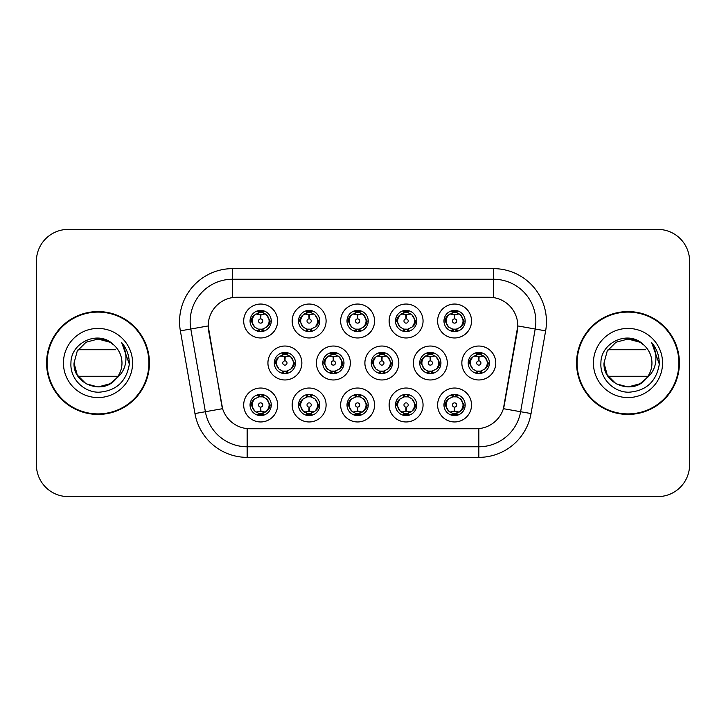 <?xml version="1.0" encoding="UTF-8"?>
<svg xmlns="http://www.w3.org/2000/svg" width="726" height="726" viewBox="0 0 726 726"><rect width="100%" height="100%" fill="white"/><g stroke="black" fill="none" stroke-linecap="round" stroke-linejoin="round"><path stroke-width="1.09" d="M423.058 404.99A16.97 16.97 0 0 1 406.097 421.96A16.97 16.97 0 0 1 389.127 404.99A16.97 16.97 0 0 1 406.097 388.029A16.97 16.97 0 0 1 423.058 404.99M395.488 404.99A10.6 10.6 0 0 0 406.097 415.599A10.6 10.6 0 0 0 416.697 404.99A10.6 10.6 0 0 0 406.097 394.39A10.6 10.6 0 0 0 395.488 404.99L396.641 404.99L400.253 411.143A8.485 8.485 0 0 1 400.253 398.837C397.93 400.443 396.732 402.494 396.641 404.99M374.58 404.99A16.97 16.97 0 0 1 357.609 421.96A16.97 16.97 0 0 1 340.648 404.99A16.97 16.97 0 0 1 357.609 388.029A16.97 16.97 0 0 1 374.58 404.99M347.01 404.99A10.6 10.6 0 0 0 357.609 415.599A10.6 10.6 0 0 0 368.218 404.99A10.6 10.6 0 0 0 357.609 394.39A10.6 10.6 0 0 0 347.01 404.99L348.162 404.99L351.774 411.143A8.485 8.485 0 0 1 351.774 398.837C349.451 400.443 348.244 402.494 348.162 404.99M326.101 404.99A16.97 16.97 0 0 1 309.131 421.96A16.97 16.97 0 0 1 292.17 404.99A16.97 16.97 0 0 1 309.131 388.029A16.97 16.97 0 0 1 326.101 404.99M298.531 404.99A10.6 10.6 0 0 0 309.131 415.599A10.6 10.6 0 0 0 319.739 404.99A10.6 10.6 0 0 0 309.131 394.39A10.6 10.6 0 0 0 298.531 404.99L299.675 404.99L303.296 411.143A8.485 8.485 0 0 1 303.296 398.837C300.972 400.443 299.765 402.494 299.675 404.99M277.622 404.99A16.97 16.97 0 0 1 260.652 421.96A16.97 16.97 0 0 1 243.691 404.99A16.97 16.97 0 0 1 260.652 388.029A16.97 16.97 0 0 1 277.622 404.99M250.053 404.99A10.6 10.6 0 0 0 260.652 415.599A10.6 10.6 0 0 0 271.261 404.99A10.6 10.6 0 0 0 260.652 394.39A10.6 10.6 0 0 0 250.053 404.99L251.196 404.99L254.817 411.143A8.485 8.485 0 0 1 254.808 398.837C252.494 400.443 251.287 402.494 251.196 404.99M471.537 404.99A16.97 16.97 0 0 1 454.576 421.96A16.97 16.97 0 0 1 437.606 404.99A16.97 16.97 0 0 1 454.576 388.029A16.97 16.97 0 0 1 471.537 404.99M443.967 404.99A10.6 10.6 0 0 0 454.576 415.599A10.6 10.6 0 0 0 465.175 404.99A10.6 10.6 0 0 0 454.576 394.39A10.6 10.6 0 0 0 443.967 404.99L445.12 404.99L448.732 411.143A8.485 8.485 0 0 1 448.732 398.837C446.417 400.443 445.21 402.494 445.12 404.99M447.298 363A16.97 16.97 0 0 1 430.337 379.97A16.97 16.97 0 0 1 413.366 363A16.97 16.97 0 0 1 430.337 346.03A16.97 16.97 0 0 1 447.298 363M419.728 363A10.6 10.6 0 0 0 430.337 373.6A10.6 10.6 0 0 0 440.936 363A10.6 10.6 0 0 0 430.337 352.4A10.6 10.6 0 0 0 419.728 363L420.88 363.018L424.492 369.153A8.485 8.485 0 0 1 424.501 356.838C422.169 358.453 420.962 360.504 420.88 363.018M398.819 363A16.97 16.97 0 0 1 381.858 379.97A16.97 16.97 0 0 1 364.888 363A16.97 16.97 0 0 1 381.858 346.03A16.97 16.97 0 0 1 398.819 363M371.249 363A10.6 10.6 0 0 0 381.858 373.6A10.6 10.6 0 0 0 392.457 363A10.6 10.6 0 0 0 381.858 352.4A10.6 10.6 0 0 0 371.249 363L372.402 363.018L376.014 369.153A8.485 8.485 0 0 1 376.023 356.838C373.69 358.453 372.483 360.504 372.402 363.018M350.34 363A16.97 16.97 0 0 1 333.37 379.97A16.97 16.97 0 0 1 316.409 363A16.97 16.97 0 0 1 333.37 346.03A16.97 16.97 0 0 1 350.34 363M322.771 363A10.6 10.6 0 0 0 333.37 373.6A10.6 10.6 0 0 0 343.979 363A10.6 10.6 0 0 0 333.37 352.4A10.6 10.6 0 0 0 322.771 363L323.914 363.018L327.535 369.153A8.485 8.485 0 0 1 327.544 356.838A8.485 8.485 0 0 0 324.894 363M301.862 363A16.97 16.97 0 0 1 284.891 379.97A16.97 16.97 0 0 1 267.93 363A16.97 16.97 0 0 1 284.891 346.03A16.97 16.97 0 0 1 301.862 363M274.292 363A10.6 10.6 0 0 0 284.891 373.6A10.6 10.6 0 0 0 295.5 363A10.6 10.6 0 0 0 284.891 352.4A10.6 10.6 0 0 0 274.292 363L275.435 363.018L279.056 369.153A8.485 8.485 0 0 1 279.065 356.838C276.724 358.453 275.526 360.504 275.435 363.018M495.776 363A16.97 16.97 0 0 1 478.815 379.97A16.97 16.97 0 0 1 461.845 363A16.97 16.97 0 0 1 478.815 346.03A16.97 16.97 0 0 1 495.776 363M468.206 363A10.6 10.6 0 0 0 478.815 373.6A10.6 10.6 0 0 0 489.415 363A10.6 10.6 0 0 0 478.815 352.4A10.6 10.6 0 0 0 468.206 363L469.359 363.018L472.971 369.153A8.485 8.485 0 0 1 472.989 356.838C470.648 358.453 469.441 360.504 469.359 363.018M423.058 321.01A16.97 16.97 0 0 1 406.097 337.971A16.97 16.97 0 0 1 389.127 321.01A16.97 16.97 0 0 1 406.097 304.04A16.97 16.97 0 0 1 423.058 321.01M395.488 321.01A10.6 10.6 0 0 0 406.097 331.61A10.6 10.6 0 0 0 416.697 321.01A10.6 10.6 0 0 0 406.097 310.401A10.6 10.6 0 0 0 395.488 321.01M374.58 321.01A16.97 16.97 0 0 1 357.609 337.971A16.97 16.97 0 0 1 340.648 321.01A16.97 16.97 0 0 1 357.609 304.04A16.97 16.97 0 0 1 374.58 321.01M347.01 321.01A10.6 10.6 0 0 0 357.609 331.61A10.6 10.6 0 0 0 368.218 321.01A10.6 10.6 0 0 0 357.609 310.401A10.6 10.6 0 0 0 347.01 321.01M326.101 321.01A16.97 16.97 0 0 1 309.131 337.971A16.97 16.97 0 0 1 292.17 321.01A16.97 16.97 0 0 1 309.131 304.04A16.97 16.97 0 0 1 326.101 321.01M298.531 321.01A10.6 10.6 0 0 0 309.131 331.61A10.6 10.6 0 0 0 319.739 321.01A10.6 10.6 0 0 0 309.131 310.401A10.6 10.6 0 0 0 298.531 321.01M277.622 321.01A16.97 16.97 0 0 1 260.652 337.971A16.97 16.97 0 0 1 243.691 321.01A16.97 16.97 0 0 1 260.652 304.04A16.97 16.97 0 0 1 277.622 321.01M250.053 321.01A10.6 10.6 0 0 0 260.652 331.61A10.6 10.6 0 0 0 271.261 321.01A10.6 10.6 0 0 0 260.652 310.401A10.6 10.6 0 0 0 250.053 321.01M471.537 321.01A16.97 16.97 0 0 1 454.576 337.971A16.97 16.97 0 0 1 437.606 321.01A16.97 16.97 0 0 1 454.576 304.04A16.97 16.97 0 0 1 471.537 321.01M443.967 321.01A10.6 10.6 0 0 0 454.576 331.61A10.6 10.6 0 0 0 465.175 321.01A10.6 10.6 0 0 0 454.576 310.401A10.6 10.6 0 0 0 443.967 321.01M194.949 413.557L180.366 330.856A53.016 53.016 0 0 1 232.574 268.629L493.426 268.629A53.016 53.016 0 0 1 545.634 330.856L531.051 413.557A53.016 53.016 0 0 1 478.842 457.371L247.158 457.371A53.016 53.016 0 0 1 194.949 413.557L222.592 408.684L208.625 330.856A28.632 28.632 0 0 1 236.812 297.261L489.188 297.261A28.632 28.632 0 0 1 517.375 330.856L504.289 405.081A28.632 28.632 0 0 1 476.093 428.739L249.907 428.739A28.632 28.632 0 0 1 221.711 405.081L208.19 325.947L190.802 329.014A42.417 42.417 0 0 1 232.574 279.229L493.426 279.229A42.417 42.417 0 0 1 535.198 329.014L520.615 411.724A42.417 42.417 0 0 1 478.842 446.771L247.158 446.771A42.417 42.417 0 0 1 205.385 411.724L190.802 329.014A42.417 42.417 0 0 1 190.158 321.645M46.582 363A51.428 51.428 0 0 0 98.01 414.428A51.428 51.428 0 0 0 149.438 363A51.428 51.428 0 0 0 98.01 311.572A51.428 51.428 0 0 0 46.582 363M576.562 363A51.428 51.428 0 0 0 627.99 414.428A51.428 51.428 0 0 0 679.418 363A51.428 51.428 0 0 0 627.99 311.572A51.428 51.428 0 0 0 576.562 363M232.574 268.629L232.574 297.569L493.426 297.569L493.426 268.629M208.19 325.883L208.498 321.645M476.093 428.739L249.907 428.739M545.634 330.856L517.81 325.947L503.408 408.684L531.051 413.557M504.289 405.081L504.116 405.988M221.884 405.988L221.711 405.081M689.591 261.206A31.808 31.808 0 0 0 657.783 229.398L68.217 229.398A31.808 31.808 0 0 0 36.409 261.206L36.409 464.794A31.808 31.808 0 0 0 68.217 496.602L657.783 496.602A31.808 31.808 0 0 0 689.591 464.794L689.591 261.206M36.972 255.234A31.808 31.808 0 0 0 36.3 261.732L36.3 464.268A31.808 31.808 0 0 0 36.972 470.766M689.028 470.766A31.808 31.808 0 0 0 689.7 464.268L689.7 261.732A31.808 31.808 0 0 0 689.028 255.234M453.596 314.53L454.295 314.657L454.485 318.895A2.114 2.114 180 0 0 452.452 321.055A2.114 2.114 180 0 0 454.576 323.134A2.114 2.114 180 0 0 456.69 321.055A2.114 2.114 180 0 0 454.667 318.895L454.848 314.657L455.547 314.53M459.186 313.886L454.839 314.866M454.304 314.866L449.966 313.886M456.663 310.61L455.765 312.607L456.799 312.824A8.485 8.485 0 0 0 456.736 312.806L454.939 312.534L455.039 310.419M456.663 331.41L455.765 329.404L460.411 327.163C463.905 323.061 463.905 318.959 460.411 314.857A8.485 8.485 0 0 1 460.411 327.163C462.734 325.557 463.941 323.506 464.032 321.01L460.411 314.857L456.799 312.824L457.679 310.873M452.489 331.41L453.378 329.404L448.732 327.163C445.247 323.052 445.247 318.95 448.732 314.857C446.408 316.463 445.201 318.514 445.12 321.019L448.732 327.163A8.485 8.485 0 0 1 448.75 314.848A8.485 8.485 0 0 0 446.091 321.01M452.089 312.897L454.204 312.534L454.167 311.744M454.113 310.419L454.204 312.534M455.474 329.441L456.391 331.455M456.835 329.187L452.089 329.123M452.489 310.61L453.378 312.607L448.732 314.857M453.668 312.579L452.752 310.565M477.835 356.52L478.534 356.647L478.724 360.886A2.114 2.114 180 0 0 476.701 363.045A2.114 2.114 180 0 0 478.815 365.124A2.114 2.114 180 0 0 480.93 363.045A2.114 2.114 180 0 0 478.906 360.886L479.087 356.647L479.786 356.52M483.425 355.876L479.078 356.856M478.543 356.856L474.205 355.876M480.902 352.6L480.004 354.606L481.039 354.814A8.485 8.485 0 0 0 480.975 354.796L479.187 354.524L479.278 352.409M480.902 373.4L480.004 371.394L484.65 369.153C488.144 365.051 488.144 360.958 484.65 356.847A8.485 8.485 0 0 1 484.65 369.153C486.974 367.547 488.181 365.496 488.271 363L484.65 356.847L481.039 354.814L481.919 352.863M476.329 354.887L478.443 354.524L478.407 353.734M478.352 352.409L478.443 354.524M479.723 371.431L480.63 373.445M481.075 371.177L476.338 371.113M476.728 373.4L477.908 371.431L476.583 371.186L475.712 373.137M476.728 352.6L477.617 354.606L472.971 356.847C469.486 360.949 469.486 365.042 472.971 369.153L476.583 371.186M455.547 411.47L454.848 411.343L454.667 407.105A2.114 2.114 -0 0 0 456.69 404.945A2.114 2.114 -0 0 0 454.576 402.866A2.114 2.114 -0 0 0 452.452 404.945A2.114 2.114 -0 0 0 454.485 407.105L454.295 411.343L453.596 411.47M449.966 412.114L454.304 411.134M454.839 411.134L459.186 412.114M452.489 415.39L453.378 413.393L452.343 413.176A8.485 8.485 0 0 0 452.407 413.194L454.204 413.466L454.113 415.581M456.663 415.39L455.765 413.393L460.411 411.143C463.905 407.05 463.905 402.948 460.411 398.837A8.485 8.485 0 0 1 460.402 411.152C462.734 409.537 463.941 407.486 464.032 404.981L460.411 398.837L456.799 396.804L457.679 394.853M457.053 413.103L454.948 413.466L454.975 414.256M455.039 415.581L454.948 413.466M452.489 394.59L453.378 396.596L448.732 398.837C445.247 402.939 445.247 407.041 448.732 411.143L452.343 413.176L451.472 415.127M453.668 396.559L452.752 394.545M452.307 396.813L457.053 396.877M456.663 394.59L455.474 396.559L456.799 396.804M455.474 413.421L456.391 415.435M148.912 363A50.902 50.902 0 0 0 98.01 312.098A50.902 50.902 0 0 0 47.117 363A50.902 50.902 0 0 0 98.01 413.902A50.902 50.902 0 0 0 148.912 363M109.998 383.764A23.967 23.967 0 0 0 117.984 376.259L78.045 376.259M116.178 378.645L109.998 383.764L98.01 386.967L86.031 383.764L77.255 374.988L74.043 363L77.255 351.012L86.031 342.236L98.01 339.033L109.998 342.236L113.746 344.914C98.972 329.441 70.703 342.191 70.948 363C69.832 378.418 83.508 392.33 98.781 392.221C115.997 390.978 126.142 381.831 129.219 364.797L129.273 363C129.183 355.141 126.569 348.235 121.424 342.291C125.335 348.707 126.714 355.613 125.562 363C124.482 369.216 121.451 374.317 116.469 378.291L109.998 383.764L98.01 386.967L86.031 383.764L77.255 374.988L74.043 363L77.255 374.988L86.031 383.764L98.01 386.967L109.998 383.764L116.469 378.291L113.038 381.676M111.205 383.019L116.469 378.291L111.269 382.974M95.941 339.115A23.967 23.967 0 0 1 113.746 344.914C119.1 349.76 121.85 355.785 121.986 363C121.95 368.672 120.117 373.772 116.469 378.291L109.998 383.764L98.01 386.967L86.031 383.764L77.255 374.988L74.043 363C72.818 384.281 102.947 395.47 115.933 378.918M63.443 363A34.576 34.576 0 0 0 98.01 397.576A34.576 34.576 0 0 0 132.586 363A34.576 34.576 0 0 0 98.01 328.424A34.576 34.576 0 0 0 63.443 363M78.045 349.741L115.706 349.741M121.659 342.554L129.264 363.907L121.659 342.554M678.883 363A50.902 50.902 0 0 0 627.99 312.098A50.902 50.902 0 0 0 577.088 363A50.902 50.902 0 0 0 627.99 413.902A50.902 50.902 0 0 0 678.883 363M639.969 383.764A23.967 23.967 0 0 0 647.955 376.259L608.016 376.259M646.449 378.291L639.969 383.764L627.99 386.967L616.002 383.764L607.226 374.988L604.014 363L607.226 351.012L616.002 342.236L627.99 339.033L639.969 342.236L643.717 344.914C628.943 329.441 600.674 342.191 600.919 363C599.803 378.418 613.479 392.33 628.761 392.221C645.968 390.978 656.113 381.831 659.199 364.797L659.244 363C659.154 355.141 656.54 348.235 651.394 342.291C655.306 348.707 656.685 355.613 655.533 363C654.453 369.216 651.422 374.317 646.449 378.291L639.969 383.764L627.99 386.967L616.002 383.764L607.226 374.988L604.014 363L607.226 374.988L616.002 383.764L627.99 386.967L639.969 383.764L646.449 378.291L639.969 383.764L627.99 386.967L616.002 383.764L607.226 374.988L604.014 363L607.226 374.988L616.002 383.764L627.99 386.967L639.969 383.764L646.449 378.291L639.969 383.764L627.99 386.967L616.002 383.764L607.226 374.988L604.014 363L607.226 374.988L616.002 383.764L627.99 386.967L639.969 383.764L646.449 378.291L639.969 383.764L627.99 386.967L616.002 383.764L607.226 374.988L604.014 363C602.789 384.281 632.927 395.47 645.913 378.918L646.449 378.291C650.088 373.772 651.921 368.672 651.957 363C651.821 355.785 649.071 349.76 643.717 344.914A23.967 23.967 0 0 0 625.912 339.115M593.414 363A34.576 34.576 0 0 0 627.99 397.576A34.576 34.576 0 0 0 662.557 363A34.576 34.576 0 0 0 627.99 328.424A34.576 34.576 0 0 0 593.414 363M608.016 349.741L645.677 349.741M651.63 342.554L659.235 363.907L651.63 342.554M405.117 314.53L405.816 314.657L405.997 318.895A2.114 2.114 180 0 0 403.974 321.055A2.114 2.114 180 0 0 406.097 323.134A2.114 2.114 180 0 0 408.212 321.055A2.114 2.114 180 0 0 406.188 318.895L406.369 314.657L407.068 314.53M410.707 313.886L406.36 314.866M405.825 314.866L401.487 313.886M408.175 310.61L407.286 312.607L408.321 312.824A8.485 8.485 0 0 0 408.257 312.806L406.46 312.534L406.56 310.419M408.175 331.41L407.286 329.404L411.932 327.163C415.426 323.061 415.426 318.959 411.932 314.857A8.485 8.485 0 0 1 411.932 327.163C414.256 325.557 415.463 323.506 415.553 321.01L411.932 314.857L408.321 312.824L409.192 310.873M404.01 310.61L404.899 312.607L400.253 314.857C396.768 318.95 396.768 323.052 400.253 327.163A8.485 8.485 0 0 1 400.262 314.848C397.93 316.463 396.723 318.514 396.641 321.019L400.253 327.163L403.865 329.196L402.994 331.147M403.611 312.897L405.725 312.534L405.689 311.744M405.634 310.419L405.725 312.534M408.357 329.187L403.611 329.123M404.01 331.41L405.19 329.441L403.865 329.196M405.19 312.579L404.273 310.565M356.638 314.53L357.337 314.657L357.519 318.895A2.114 2.114 180 0 0 355.495 321.055A2.114 2.114 180 0 0 357.609 323.134A2.114 2.114 180 0 0 359.733 321.055A2.114 2.114 180 0 0 357.709 318.895L357.891 314.657L358.59 314.53M362.22 313.886L357.882 314.866M357.346 314.866L352.999 313.886M359.697 310.61L358.807 312.607L359.842 312.824A8.485 8.485 0 0 0 359.778 312.806L357.982 312.534L358.072 310.419M359.697 331.41L358.807 329.404L363.454 327.163C366.939 323.061 366.939 318.959 363.454 314.857A8.485 8.485 0 0 1 363.454 327.163C365.777 325.557 366.975 323.506 367.066 321.01L363.454 314.857L359.842 312.824L360.713 310.873M355.531 310.61L356.421 312.607L351.774 314.857C348.28 318.95 348.28 323.052 351.774 327.163A8.485 8.485 0 0 1 351.783 314.848C349.451 316.463 348.244 318.514 348.162 321.019L351.774 327.163L355.386 329.196L354.515 331.147M355.132 312.897L357.246 312.534L357.21 311.744M357.147 310.419L357.246 312.534M358.517 329.441L359.434 331.455M359.878 329.187L355.132 329.123M355.531 331.41L356.711 329.441L355.386 329.196M308.16 314.53L308.859 314.657L309.04 318.895A2.114 2.114 180 0 0 307.016 321.055A2.114 2.114 180 0 0 309.131 323.134A2.114 2.114 180 0 0 311.254 321.055A2.114 2.114 180 0 0 309.222 318.895L309.412 314.657L310.111 314.53M313.741 313.886L309.403 314.866M308.868 314.866L304.521 313.886M311.218 310.61L310.329 312.607L311.363 312.824A8.485 8.485 0 0 0 311.3 312.806L309.503 312.534L309.594 310.419M311.218 331.41L310.329 329.404L314.975 327.163C318.46 323.061 318.46 318.959 314.975 314.857A8.485 8.485 0 0 1 314.975 327.163C317.289 325.557 318.496 323.506 318.587 321.01L314.975 314.857L311.363 312.824L312.234 310.873M307.044 310.61L307.942 312.607L303.296 314.857C299.802 318.95 299.802 323.052 303.296 327.163A8.485 8.485 0 0 1 303.305 314.848C300.972 316.463 299.765 318.514 299.675 321.019L303.296 327.163L306.907 329.196L306.036 331.147M306.653 312.897L308.759 312.534L308.731 311.744M308.668 310.419L308.759 312.534M310.038 329.441L310.955 331.455M311.4 329.187L306.653 329.123M307.044 331.41L308.232 329.441L306.907 329.196M308.232 312.579L307.316 310.565M259.681 314.53L260.38 314.657L260.561 318.895A2.114 2.114 180 0 0 258.538 321.055A2.114 2.114 180 0 0 260.652 323.134A2.114 2.114 180 0 0 262.767 321.055A2.114 2.114 180 0 0 260.743 318.895L260.933 314.657L261.632 314.53M265.262 313.886L260.924 314.866M260.389 314.866L256.042 313.886M262.739 310.61L261.85 312.607L262.885 312.824A8.485 8.485 0 0 0 262.821 312.806L261.024 312.534L261.115 310.419M262.739 331.41L261.85 329.404L266.496 327.163C269.981 323.061 269.981 318.959 266.496 314.857A8.485 8.485 0 0 1 266.496 327.163C268.811 325.557 270.018 323.506 270.108 321.01L266.496 314.857L262.885 312.824L263.756 310.873M258.565 310.61L259.463 312.607L254.817 314.857C251.323 318.95 251.323 323.052 254.817 327.163A8.485 8.485 0 0 1 254.826 314.848C252.485 316.463 251.287 318.514 251.196 321.019L254.817 327.163L258.429 329.196L257.548 331.147M258.175 312.897L260.28 312.534L260.253 311.744M260.189 310.419L260.28 312.534M261.56 329.441L262.476 331.455M263.756 331.147L262.885 329.196L258.175 329.123M258.565 331.41L259.745 329.441L258.429 329.196M407.068 411.47L406.369 411.343L406.188 407.105A2.114 2.114 -0 0 0 408.212 404.945A2.114 2.114 -0 0 0 406.097 402.866A2.114 2.114 -0 0 0 403.974 404.945A2.114 2.114 -0 0 0 405.997 407.105L405.816 411.343L405.117 411.47M401.487 412.114L405.825 411.134M406.36 411.134L410.707 412.114M404.01 415.39L404.899 413.393L403.865 413.176A8.485 8.485 0 0 0 403.928 413.194L405.725 413.466L405.634 415.581M408.175 415.39L407.286 413.393L411.932 411.143C415.426 407.05 415.426 402.948 411.932 398.837A8.485 8.485 0 0 1 411.923 411.152C414.256 409.537 415.463 407.486 415.553 404.981L411.932 398.837L408.321 396.804L409.192 394.853M408.575 413.103L406.46 413.466L406.496 414.256M406.56 415.581L406.46 413.466M404.01 394.59L404.899 396.596L400.253 398.837C396.768 402.939 396.768 407.041 400.253 411.143L403.865 413.176L402.994 415.127M405.19 396.559L404.273 394.545M403.828 396.813L408.575 396.877M408.175 394.59L406.996 396.559L408.321 396.804M358.59 411.47L357.891 411.343L357.709 407.105A2.114 2.114 -0 0 0 359.733 404.945A2.114 2.114 -0 0 0 357.609 402.866A2.114 2.114 -0 0 0 355.495 404.945A2.114 2.114 -0 0 0 357.519 407.105L357.337 411.343L356.638 411.47M352.999 412.114L357.346 411.134M357.882 411.134L362.22 412.114M355.531 415.39L356.421 413.393L355.386 413.176A8.485 8.485 0 0 0 355.45 413.194L357.246 413.466L357.147 415.581M359.697 415.39L358.807 413.393L363.454 411.143C366.939 407.05 366.939 402.948 363.454 398.837A8.485 8.485 0 0 1 363.445 411.152C365.777 409.537 366.984 407.486 367.066 404.981L363.454 398.837L359.842 396.804L360.713 394.853M360.096 413.103L357.982 413.466L358.018 414.256M358.072 415.581L357.982 413.466M355.531 394.59L356.421 396.596L351.774 398.837C348.28 402.939 348.28 407.041 351.774 411.143L355.386 413.176L354.515 415.127M355.35 396.813L360.096 396.877M359.697 394.59L358.517 396.559L359.842 396.804M358.517 413.421L359.434 415.435M310.111 411.47L309.412 411.343L309.222 407.105A2.114 2.114 -0 0 0 311.254 404.945A2.114 2.114 -0 0 0 309.131 402.866A2.114 2.114 -0 0 0 307.016 404.945A2.114 2.114 -0 0 0 309.04 407.105L308.859 411.343L308.16 411.47M304.521 412.114L308.868 411.134M309.403 411.134L313.741 412.114M307.044 415.39L307.942 413.393L306.907 413.176A8.485 8.485 0 0 0 306.971 413.194L308.768 413.466L308.668 415.581M311.218 394.59L310.329 396.596L314.975 398.837C318.46 402.948 318.46 407.05 314.975 411.143C317.298 409.537 318.505 407.486 318.587 404.981L314.975 398.837A8.485 8.485 0 0 1 314.957 411.152A8.485 8.485 0 0 0 317.616 404.99M311.617 413.103L309.503 413.466L309.539 414.256M309.594 415.581L309.503 413.466M307.044 394.59L307.942 396.596L303.296 398.837C299.802 402.939 299.802 407.041 303.296 411.143L306.907 413.176L306.036 415.127M308.232 396.559L307.316 394.545M306.871 396.813L311.617 396.877M311.218 415.39L310.329 413.393L314.975 411.143M310.038 413.421L310.955 415.435M261.632 411.47L260.933 411.343L260.743 407.105A2.114 2.114 -0 0 0 262.767 404.945A2.114 2.114 -0 0 0 260.652 402.866A2.114 2.114 -0 0 0 258.538 404.945A2.114 2.114 -0 0 0 260.561 407.105L260.371 411.343L259.681 411.47M256.042 412.114L260.389 411.134M260.924 411.134L265.262 412.114M258.565 415.39L259.463 413.393L258.429 413.176A8.485 8.485 0 0 0 258.492 413.194L260.28 413.466L260.189 415.581M262.739 415.39L261.85 413.393L266.496 411.143C269.981 407.05 269.981 402.948 266.496 398.837A8.485 8.485 0 0 1 266.478 411.152C268.82 409.537 270.027 407.486 270.108 404.981L266.496 398.837L262.885 396.804L263.756 394.853M263.139 413.103L261.024 413.466L261.061 414.256M261.115 415.581L261.024 413.466M258.565 394.59L259.463 396.596L254.808 398.837C251.323 402.939 251.323 407.041 254.817 411.143L258.429 413.176L257.548 415.127M257.548 394.853L258.429 396.804L263.13 396.877M262.739 394.59L261.56 396.559L262.885 396.804M261.56 413.421L262.476 415.435M429.356 356.52L430.055 356.647L430.237 360.886A2.114 2.114 180 0 0 428.213 363.045A2.114 2.114 180 0 0 430.337 365.124A2.114 2.114 180 0 0 432.451 363.045A2.114 2.114 180 0 0 430.427 360.886L430.609 356.647L431.308 356.52M434.947 355.876L430.6 356.856M430.064 356.856L425.726 355.876M432.424 352.6L431.525 354.606L432.56 354.814A8.485 8.485 0 0 0 432.496 354.796L430.7 354.524L430.799 352.409M432.424 373.4L431.525 371.394L436.172 369.153C439.666 365.051 439.666 360.958 436.172 356.847A8.485 8.485 0 0 1 436.172 369.153C438.495 367.547 439.702 365.496 439.793 363L436.172 356.847L432.56 354.814L433.431 352.863M427.85 354.887L429.964 354.524L429.928 353.734M429.874 352.409L429.964 354.524M431.235 371.431L432.151 373.445M432.596 371.177L427.85 371.113M428.249 373.4L429.429 371.431L428.104 371.186L427.233 373.137M428.249 352.6L429.139 354.606L424.492 356.847C421.007 360.949 421.007 365.042 424.492 369.153L428.104 371.186M429.429 354.569L428.512 352.555M380.878 356.52L381.577 356.647L381.758 360.886A2.114 2.114 180 0 0 379.734 363.045A2.114 2.114 180 0 0 381.858 365.124A2.114 2.114 180 0 0 383.972 363.045A2.114 2.114 180 0 0 381.949 360.886L382.13 356.647L382.829 356.52M386.468 355.876L382.121 356.856M381.586 356.856L377.248 355.876M383.936 352.6L383.047 354.606L384.081 354.814A8.485 8.485 0 0 0 384.018 354.796L382.221 354.524L382.312 352.409M383.936 373.4L383.047 371.394L387.693 369.153C391.178 365.051 391.178 360.958 387.693 356.847A8.485 8.485 0 0 1 387.693 369.153C390.016 367.547 391.214 365.496 391.305 363L387.693 356.847L384.081 354.814L384.952 352.863M379.371 354.887L381.486 354.524L381.449 353.734M381.395 352.409L381.486 354.524M382.756 371.431L383.673 373.445M384.952 373.137L384.081 371.186L379.371 371.113M379.771 373.4L380.95 371.431L379.625 371.186L378.754 373.137M379.771 352.6L380.66 354.606L376.014 356.847C372.529 360.949 372.529 365.042 376.014 369.153L379.625 371.186M380.95 354.569L380.034 352.555M332.399 356.52L333.098 356.647L333.279 360.886A2.114 2.114 180 0 0 331.256 363.045A2.114 2.114 180 0 0 333.37 365.124A2.114 2.114 180 0 0 335.494 363.045A2.114 2.114 180 0 0 333.47 360.886L333.651 356.647L334.35 356.52M337.98 355.876L333.642 356.856M333.107 356.856L328.76 355.876M335.457 352.6L334.568 354.606L335.603 354.814A8.485 8.485 0 0 0 335.539 354.796L333.742 354.524L333.833 352.409M335.457 373.4L334.568 371.394L339.214 369.153C342.699 365.051 342.699 360.958 339.214 356.847A8.485 8.485 0 0 1 339.214 369.153C341.538 367.547 342.736 365.496 342.826 363L339.214 356.847L335.603 354.814L336.474 352.863M330.893 354.887L333.007 354.524L332.971 353.734M332.907 352.409L333.007 354.524M334.278 371.431L335.194 373.445M335.639 371.177L330.893 371.113M331.283 373.4L332.472 371.431L331.147 371.186L330.276 373.137M331.283 352.6L332.181 354.606L327.535 356.847C324.041 360.949 324.041 365.042 327.535 369.153L331.147 371.186M332.472 354.569L331.555 352.555M327.535 356.847C325.212 358.453 324.005 360.504 323.914 363.018M283.92 356.52L284.619 356.647L284.801 360.886A2.114 2.114 180 0 0 282.777 363.045A2.114 2.114 180 0 0 284.891 365.124A2.114 2.114 180 0 0 287.006 363.045A2.114 2.114 180 0 0 284.982 360.886L285.173 356.647L285.872 356.52M289.502 355.876L285.164 356.856M284.628 356.856L280.281 355.876M286.979 352.6L286.089 354.606L287.124 354.814A8.485 8.485 0 0 0 287.06 354.796L285.264 354.524L285.354 352.409M286.979 373.4L286.089 371.394L290.736 369.153C294.221 365.051 294.221 360.958 290.736 356.847A8.485 8.485 0 0 1 290.736 369.153C293.05 367.547 294.257 365.496 294.348 363L290.736 356.847L287.124 354.814L287.995 352.863M282.414 354.887L284.519 354.524L284.492 353.734M284.429 352.409L284.519 354.524M287.16 371.177L282.414 371.113M282.804 373.4L283.984 371.431L282.668 371.186L281.788 373.137M282.804 352.6L283.703 354.606L279.056 356.847C275.562 360.949 275.562 365.042 279.056 369.153L282.668 371.186M283.984 354.569L283.076 352.555M478.842 428.612L478.842 457.371M247.158 457.371L247.158 428.612M180.366 330.856L190.802 329.014M464.032 321.01L465.175 321.01M456.799 329.196L457.679 331.147M443.967 321.001L445.12 321.019M452.343 312.824L451.472 310.873M452.343 329.196L451.472 331.147M470.33 363A8.485 8.485 0 0 1 472.989 356.838M488.271 363L489.415 363M481.039 371.186L481.919 373.137M476.583 354.814L475.712 352.863M463.061 404.99A8.485 8.485 0 0 1 460.402 411.152M452.343 396.804L451.472 394.853M465.175 404.999L464.032 404.981M456.799 413.176L457.679 415.127M397.612 321.01A8.485 8.485 0 0 1 400.262 314.848M415.553 321.01L416.697 321.01M408.321 329.196L409.192 331.147M395.488 321.001L396.641 321.019M403.865 312.824L402.994 310.873M349.133 321.01A8.485 8.485 0 0 1 351.783 314.848M367.066 321.01L368.218 321.01M359.842 329.196L360.713 331.147M347.01 321.001L348.162 321.019M355.386 312.824L354.515 310.873M300.655 321.01A8.485 8.485 0 0 1 303.305 314.848M318.587 321.01L319.739 321.01M311.363 329.196L312.234 331.147M298.531 321.001L299.675 321.019M306.907 312.824L306.036 310.873M252.167 321.01A8.485 8.485 0 0 1 254.826 314.848M270.108 321.01L271.261 321.01M250.053 321.001L251.196 321.019M258.429 312.824L257.548 310.873M414.573 404.99A8.485 8.485 0 0 1 411.923 411.152M403.865 396.804L402.994 394.853M416.697 404.999L415.553 404.981M408.321 413.176L409.192 415.127M366.095 404.99A8.485 8.485 0 0 1 363.445 411.152M355.386 396.804L354.515 394.853M368.218 404.999L367.066 404.981M359.842 413.176L360.713 415.127M306.907 396.804L306.036 394.853M319.739 404.999L318.587 404.981M311.363 413.176L312.234 415.127M311.363 396.804L312.234 394.853M269.137 404.99A8.485 8.485 0 0 1 266.478 411.152M271.261 404.999L270.108 404.981M262.885 413.176L263.756 415.127M421.851 363A8.485 8.485 0 0 1 424.501 356.838M439.793 363L440.936 363M432.56 371.186L433.431 373.137M428.104 354.814L427.233 352.863M373.373 363A8.485 8.485 0 0 1 376.023 356.838M391.305 363L392.457 363M379.625 354.814L378.754 352.863M342.826 363L343.979 363M335.603 371.186L336.474 373.137M331.147 354.814L330.276 352.863M276.406 363A8.485 8.485 0 0 1 279.065 356.838M294.348 363L295.5 363M287.124 371.186L287.995 373.137M282.668 354.814L281.788 352.863M456.391 310.565L455.474 312.57M452.752 331.455L453.677 329.441M480.63 352.555L479.714 354.56M477.917 354.56L476.991 352.555M476.991 373.445L477.917 371.44M452.752 415.435L453.677 413.43M456.391 394.545L455.474 396.559M407.912 310.565L406.987 312.57M406.987 329.441L407.912 331.455M404.273 331.455L405.199 329.441M359.434 310.565L358.508 312.57M356.72 312.57L355.794 310.565M355.794 331.455L356.72 329.441M310.955 310.565L310.029 312.57M307.316 331.455L308.232 329.441M262.476 310.565L261.551 312.57M259.754 312.57L258.837 310.565M258.837 331.455L259.754 329.441M404.273 415.435L405.199 413.43M406.987 413.43L407.912 415.435M407.912 394.545L406.987 396.559M355.794 415.435L356.72 413.43M356.72 396.559L355.794 394.545M359.434 394.545L358.508 396.559M307.316 415.435L308.232 413.43M310.955 394.545L310.029 396.559M258.837 415.435L259.754 413.43M259.754 396.559L258.837 394.545M262.476 394.545L261.551 396.559M432.151 352.555L431.226 354.56M428.512 373.445L429.438 371.44M383.673 352.555L382.747 354.56M380.034 373.445L380.959 371.44M335.194 352.555L334.269 354.56M331.555 373.445L332.481 371.44M286.716 352.555L285.79 354.56M285.79 371.44L286.716 373.445M283.076 373.445L283.993 371.44"/></g></svg>
